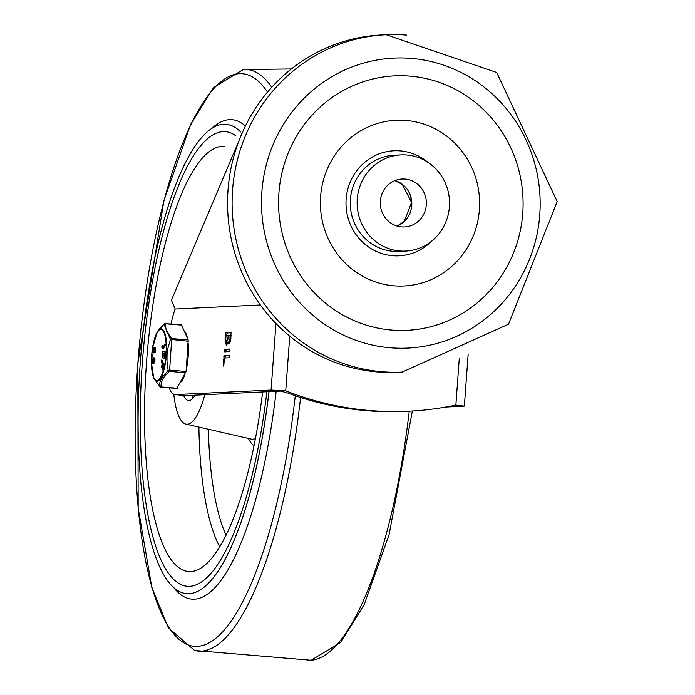 <?xml version="1.0" encoding="UTF-8"?>
<svg xmlns="http://www.w3.org/2000/svg" width="695" height="695" viewBox="0 0 695 695"><rect width="100%" height="100%" fill="white"/><g stroke="black" fill="none" stroke-linecap="round" stroke-linejoin="round"><path stroke-width="1.04" d="M391.511 330.064A127.385 122.259 -92.7 0 1 299.919 130.782A127.385 122.259 -92.7 0 1 511.077 148.461A127.385 122.259 -92.7 0 1 391.511 330.064M393.935 285.81A82.948 79.612 -92.7 0 1 334.286 156.045A82.948 79.612 -92.7 0 1 471.792 167.556A82.948 79.612 -92.7 0 1 393.935 285.81M431.786 241.017A52.585 50.466 -92.7 0 1 392.623 255.717A52.585 50.466 -92.7 0 1 349.533 183.801A52.585 50.466 -92.7 0 1 428.059 162.422M405.602 251.069L398.756 251.39A48.137 46.2 -92.7 0 1 392.953 251.286A48.137 46.2 -92.7 0 1 350.271 202.471A48.137 46.2 -92.7 0 1 394.195 155.22L401.05 154.898A48.137 46.2 87.3 0 0 357.126 202.149A48.137 46.2 87.3 0 0 399.807 250.965A48.137 46.2 87.3 0 0 405.602 251.069A48.137 46.2 87.3 0 0 449.483 200.794A48.137 46.2 87.3 0 0 401.05 154.898M406.549 35.115A168.85 162.065 87.3 0 0 386.194 34.75L381.633 34.967A168.85 162.065 87.3 0 0 227.743 211.306A168.85 162.065 87.3 0 0 397.618 372.294L402.188 372.077A168.85 162.065 87.3 0 1 381.833 371.712A168.85 162.065 87.3 0 1 232.121 200.481A168.85 162.065 87.3 0 1 386.194 34.75L496.699 72.471L557.208 201.611L508.497 324.209L402.188 372.077M405.081 179.067A23.995 23.031 87.3 0 0 402.188 179.015A23.995 23.031 87.3 0 0 380.321 204.069A23.995 23.031 87.3 0 0 404.464 226.952A23.995 23.031 87.3 0 0 426.356 203.4A23.995 23.031 87.3 0 0 405.081 179.067M459.282 358.438L455.859 405.098L464.356 406.123L445.756 407.062M275.967 323.54L271.076 390.069L285.741 390.859L289.754 336.206M280.763 391.094L287.973 393.135A319.952 307.094 87.3 0 0 405.124 411.379L408.443 411.223A319.952 307.094 -92.7 0 1 285.741 390.859L186.286 395.577A37.773 10.521 94.8 0 1 185.904 395.568L174.567 394.612A37.773 10.521 -85.2 0 0 174.949 394.621L271.076 390.069M243.832 129.261L171.396 300.257L175.175 309.023L260.373 304.983M223.842 364.91L223.425 366.074L223.173 364.805L224.216 355.449L229.315 355.206L229.124 357.777L224.389 358.003L223.877 364.918M223.764 356.752L225.18 356.874L225.102 357.968M225.18 356.874L225.632 355.571L229.489 355.388M230.036 350.297L229.576 351.592L224.468 351.835L224.667 349.272L229.784 349.029L230.036 350.297M225.901 351.957L226.092 349.385L229.941 349.203M228.16 335.268L226.049 335.372L225.771 339.125L226.518 342.817L227.891 339.021L228.16 335.268L228.872 335.329M228.49 342.479L228.898 341.497M230.427 335.164L228.881 335.242L229.15 341.697L230.158 338.917L230.427 335.164L231.14 335.225M228.038 342.444L226.301 345.389L225.058 339.16L225.423 334.121L225.875 332.818L230.992 332.584L230.87 338.882L228.924 344.26L228.038 342.444L229.454 342.557L229.697 343.669M227.057 344.911L226.527 342.817L227.934 342.939M225.423 334.121L226.848 334.243L226.761 335.338M226.848 334.243L227.3 332.94L231.148 332.757M175.175 309.023A49.623 13.813 -85.2 0 0 170.961 324.079M169.276 387.793A37.773 10.521 -85.2 0 0 174.567 394.612M455.859 405.098A319.952 307.094 -92.7 0 1 408.443 411.223M142.397 361.999A228.099 63.514 94.8 0 1 225.371 131.659A228.099 63.514 94.8 0 1 235.953 135.942A228.099 63.514 94.8 0 0 225.371 131.659A228.099 63.514 94.8 0 0 143.048 353.668A228.099 63.514 94.8 0 0 187.32 586.276A228.099 63.514 94.8 0 1 142.397 361.999M266.871 391.754A228.099 63.514 94.8 0 1 187.32 586.276A228.099 63.514 94.8 0 0 189.648 586.311A228.099 63.514 94.8 0 0 266.871 391.754M295.279 395.742A287.348 80.012 94.8 0 1 191.837 645.95A287.348 80.012 94.8 0 1 137.836 363.789A287.348 80.012 94.8 0 1 267.506 92.131M268.974 391.65A235.509 65.582 94.8 0 1 186.703 593.652A235.509 65.582 94.8 0 1 140.321 362.095A235.509 65.582 94.8 0 1 225.988 124.283A235.509 65.582 94.8 0 1 240.6 131.946M195.139 395.151A42.951 11.963 94.8 0 1 188.588 400.581A42.951 11.963 94.8 0 1 183.523 395.368M262.658 391.954A213.287 59.388 94.8 0 1 191.933 571.455A213.287 59.388 94.8 0 1 190.734 571.551A213.287 59.388 94.8 0 1 146.914 357.082A213.287 59.388 94.8 0 1 224.598 146.463M204.799 394.699A66.65 18.556 94.8 0 1 187.294 424.211A66.65 18.556 94.8 0 1 185.878 424.089A66.65 18.556 94.8 0 1 173.811 394.456M191.707 395.316A42.951 11.963 -85.2 0 0 193.071 398.122M180.526 382.354A26.288 7.324 -85.2 0 0 184.974 374.231M186.208 369.81A26.288 7.324 -85.2 0 0 188.154 343.252M187.407 338.091A26.288 7.324 -85.2 0 0 184.583 331.419M176.886 388.262L186.086 371.469L188.189 339.942L181.551 325.13M177.303 388.236L160.423 386.88M186.086 371.469L169.623 370.096L169.319 371.382L165.062 375.674L162.769 379.044L161.301 382.858L160.84 386.863A1.477 1.268 -179.7 0 1 159.442 386.229A1.477 1.095 136.6 0 0 159.65 386.611L159.65 386.611A1.477 1.477 0 0 0 160.606 387.072L177.06 388.444M188.189 339.942L171.734 338.569L169.623 370.096L168.129 370.374A1.477 1.042 48.8 0 0 169.319 371.382L185.782 372.763M165.089 323.748L166.34 330.976L171.734 338.569A1.477 1.095 136.6 0 0 170.405 339.377L188.31 341.21M164.854 323.774A1.477 1.042 48.8 0 0 164.194 323.966L164.194 323.966A1.477 1.042 48.8 0 0 163.994 324.235A1.477 1.321 8.6 0 1 165.471 323.792L181.934 325.164M151.44 362.651A26.262 7.315 -85.2 0 0 153.491 377.35A26.262 7.315 -85.2 0 0 157.122 381.181A26.262 7.315 -85.2 0 0 166.409 354.659A26.262 7.315 -85.2 0 0 160.971 328.831A26.262 7.315 -85.2 0 0 157.287 332.054L159.937 328.257L163.994 324.235L170.405 339.377L167.955 348.108L167.043 354.685L166.991 361.331L168.129 370.374L161.622 378.054L159.954 382.198L159.442 386.229L153.76 378.054L159.65 386.611M153.864 352.765A2.641 0.738 94.8 0 1 153.595 352.93L153.317 352.947A2.667 0.738 94.8 0 1 153.291 352.947A2.667 0.738 94.8 0 1 153.265 352.938M153.343 347.57L153.986 347.622A2.624 0.73 94.8 0 1 154.021 347.622A2.624 0.73 94.8 0 1 154.151 347.674M154.438 347.509L155.15 347.57A2.667 0.738 94.8 0 1 155.663 350.289A2.667 0.738 94.8 0 1 154.707 352.878L153.995 352.817A2.667 0.738 94.8 0 1 153.552 352.078L153.525 351.913A20.085 5.595 -85.2 0 0 153.473 352.078A2.641 0.738 94.8 0 1 152.891 352.878L152.605 352.886A2.667 0.738 94.8 0 1 152.579 352.886A2.667 0.738 94.8 0 1 152.057 350.219A2.667 0.738 94.8 0 1 152.996 347.578L153.282 347.561A2.624 0.73 94.8 0 1 153.308 347.561A2.624 0.73 94.8 0 1 153.751 348.299L153.777 348.464A22.127 6.159 -85.2 0 0 153.83 348.299A2.667 0.738 94.8 0 1 154.438 347.509A2.667 0.738 94.8 0 1 154.959 350.228A2.667 0.738 94.8 0 1 153.995 352.817M152.587 357.856L153.23 357.908A2.624 0.73 94.8 0 1 153.265 357.908A2.624 0.73 94.8 0 1 153.395 357.96M153.682 357.795L154.394 357.856A2.667 0.738 94.8 0 1 154.907 360.575A2.667 0.738 94.8 0 1 153.951 363.164L153.239 363.103A2.667 0.738 94.8 0 1 152.796 362.364L152.77 362.208A20.085 5.595 -85.2 0 0 152.718 362.364A2.641 0.738 94.8 0 1 152.136 363.164L151.849 363.172A2.667 0.738 94.8 0 1 151.823 363.172A2.667 0.738 94.8 0 1 151.302 360.505A2.667 0.738 94.8 0 1 152.24 357.864L152.526 357.847A2.624 0.73 94.8 0 1 152.553 357.847A2.624 0.73 94.8 0 1 152.996 358.594L153.022 358.75A22.127 6.159 -85.2 0 0 153.074 358.585A2.667 0.738 94.8 0 1 153.682 357.795A2.667 0.738 94.8 0 1 154.203 360.514A2.667 0.738 94.8 0 1 153.239 363.103M153.109 363.051A2.641 0.738 94.8 0 1 152.839 363.224L152.561 363.233A2.667 0.738 94.8 0 1 152.535 363.233A2.667 0.738 94.8 0 1 152.509 363.233M152.518 356.144L151.797 356.083L152.049 354.798L151.805 356.083L152.657 356.135L151.944 356.075M152.049 354.798L152.761 354.85L152.657 356.135M163.038 369.662L162.804 368.923L163.038 369.662L162.326 369.601L163.264 365.422L161.509 360.062L162.3 360.245L163.968 365.483L163.038 369.662M162.734 365.735L162.265 367.447L161.553 367.386L162.352 364.51L162.856 366.109L162.091 368.863M162.248 367.447L161.414 367.551M162.265 367.351L162.065 366.595M162.222 352.087L162.3 357.856L163.977 358.151L164.758 356.101L164.958 351.913L162.456 351.479L163.169 351.531L162.934 352.148L163.169 351.531L165.671 351.965L165.471 356.161L164.68 358.203L164.003 358.151M163.977 358.151L164.68 358.203M164.758 344.068L165.688 344.407L165.549 345.267L163.403 348.76L162.387 348.933L164.984 344.346L162.613 347.561L162.222 345.858L161.857 346.44L161.952 347.787L163.403 348.76M161.857 346.44L162.934 345.919L163.004 346.935M163.221 352.912L163.125 356.631L164.185 356.822M162.613 347.561L162.317 347.196L162.812 347.239M162.422 356.578L162.517 352.791L164.672 353.164L164.089 356.865L163.125 356.631M162.3 360.245L161.596 360.184L161.31 361.235L162.117 363.78L161.553 367.386M161.353 366.534L161.561 367.29M154.611 349.672L154.525 350.714M153.856 359.958L153.769 361M152.648 359.402L152.44 361.678M153.56 359.08L153.343 361.826L153.56 359.08M152.231 361.878L152.448 359.133L152.231 361.878M153.404 349.116L153.195 351.392M154.316 348.794L154.108 351.54L154.351 348.794M152.9 348.864L152.683 351.601L153.291 348.89M390.208 347.778A145.159 139.321 -92.7 0 1 285.836 120.687A145.159 139.321 -92.7 0 1 526.462 140.833A145.159 139.321 -92.7 0 1 390.208 347.778M397.14 226.066A23.995 23.031 87.3 0 0 411.796 202.584A23.995 23.031 87.3 0 0 394.986 180.587M223.173 364.805L223.886 364.866M224.216 355.449L225.632 355.571M224.667 349.272L226.092 349.385M227.891 339.021L228.594 339.082M230.158 338.917L230.862 338.978M225.058 339.16L225.771 339.212M225.875 332.818L227.3 332.94M186.286 395.577L174.949 394.621M410.841 197.675A291.796 81.254 94.8 0 1 411.588 203.809M409.259 411.188A291.796 81.254 94.8 0 1 311.169 660.25L340.845 642.276L364.258 604.433L389.087 534.603L412.361 411.014M243.267 69.552A291.796 81.254 94.8 0 1 271.771 87.24M300.622 397.514A291.796 81.254 94.8 0 1 194.617 650.485M245.405 125.995A240.592 66.998 -85.2 0 0 211.905 128.314M173.481 587.327A240.592 66.998 -85.2 0 0 276.158 391.311M226.031 124.283L225.988 124.283A235.509 65.582 94.8 0 1 226.031 124.283A235.509 65.582 94.8 0 1 240.626 131.928M269.017 391.65A235.509 65.582 94.8 0 1 186.746 593.66A235.509 65.582 94.8 0 1 186.72 593.652L186.703 593.652M198.9 427.078A202.844 56.486 -85.2 0 0 219.707 546.887M226.066 535.211A194.122 54.054 94.8 0 1 208.387 429.249M255.465 438.502A76.146 21.206 94.8 0 1 252.771 439.214A76.146 21.206 94.8 0 1 251.156 439.066L251.208 439.075M248.376 438.432A83.478 23.248 -85.2 0 0 254.04 445.747M152.518 348.099A25.524 7.106 94.8 0 1 160.719 329.552A25.524 7.106 94.8 0 1 166.157 352.148A25.524 7.106 94.8 0 1 158.425 379.87A25.524 7.106 94.8 0 1 151.467 362.729M151.493 359.228A25.524 7.106 94.8 0 1 151.666 355.718M151.71 355.188A25.524 7.106 94.8 0 1 152.057 351.557M165.471 344.129L164.932 344.086M165.549 345.267L164.837 345.207M165.671 351.965L164.958 351.913M165.792 352.643L165.08 352.582M165.471 356.161L164.758 356.101M162.969 355.727L162.256 355.666M163.942 366.378L163.238 366.317M163.968 365.483L163.264 365.422M152.752 354.85L152.057 354.798M152.136 363.164L152.839 363.224M152.891 352.878L153.595 352.93M152.422 348.351L157.287 332.054A26.262 7.315 -85.2 0 0 152.492 348.178M152.049 351.47A26.262 7.315 -85.2 0 0 151.475 359.324M397.097 226.057L404.151 221.479L411.553 202.497L402.379 184.479L394.942 180.604M468.169 354.129L464.356 406.123M229.15 341.697L230.566 341.81M311.169 660.25L194.652 650.494L168.346 627.776L151.831 587.51L138.175 508.088L137.792 363.815L163.916 200.586L190.586 124.544L213.556 87.579L243.285 69.552L291.353 68.97M185.878 424.089L251.156 439.066M181.751 324.982L165.297 323.601A1.477 1.477 0 0 0 164.194 323.966L157.669 331.411M165.566 344.051L164.854 343.999M162.804 345.563L162.091 345.502M163.16 351.531L162.456 351.47M162.865 369.94L162.152 369.879M152.553 357.847L153.265 357.908M153.308 347.561L154.021 347.622M151.397 362.495L153.76 378.054M152.031 351.21L151.423 359.558"/></g></svg>
